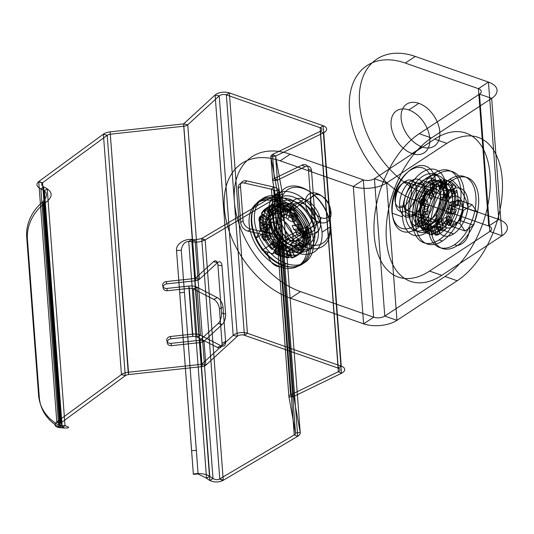 <?xml version="1.0" encoding="UTF-8"?>
<svg xmlns="http://www.w3.org/2000/svg" width="534" height="534" viewBox="0 0 534 534"><rect width="100%" height="100%" fill="white"/><g stroke="black" fill="none" stroke-linecap="round" stroke-linejoin="round"><path stroke-width="0.8" d="M418.836 103.329A25.125 16.354 56.7 0 0 404.538 130.169A25.125 16.354 56.7 0 0 438.054 141.91A25.125 16.354 56.7 0 0 418.836 103.329L408.797 109.931A25.125 16.354 56.7 0 0 394.499 136.771A25.125 16.354 56.7 0 0 428.014 148.512A25.125 16.354 56.7 0 0 408.797 109.931M425.638 193.822A79.132 51.511 -123.3 0 1 359.522 103.783A79.132 51.511 -123.3 0 1 415.312 56.45L488.45 82.076L498.783 219.447L425.638 193.822L415.599 200.424A79.132 51.511 -123.3 0 1 349.483 110.384A79.132 51.511 -123.3 0 1 405.273 63.052L478.411 88.677L488.744 226.042L415.599 200.424M422.114 146.943L412.074 153.545M441.765 275.337A79.132 45.73 109.3 0 1 386.396 239.646A79.132 45.73 109.3 0 1 431.432 137.966L491.68 98.376L502.007 235.748A23.743 11.688 175.7 0 0 498.783 219.447L488.744 226.042A7.917 3.898 175.7 0 1 489.818 231.476L429.576 271.065A79.132 45.73 109.3 0 1 374.207 235.374A79.132 45.73 109.3 0 1 419.243 133.7L479.485 94.111L489.818 231.476L502.007 235.748L441.765 275.337L429.576 271.065M434.956 184.844A25.125 14.518 109.3 0 1 451.223 208.487A25.125 14.518 109.3 0 1 423.616 226.63A25.125 14.518 109.3 0 1 434.956 184.844L422.768 180.572A25.125 14.518 109.3 0 1 439.035 204.215A25.125 14.518 109.3 0 1 411.427 222.358A25.125 14.518 109.3 0 1 422.768 180.572M431.432 137.966L419.243 133.7M491.68 98.376L479.485 94.111A7.917 3.898 175.7 0 0 478.411 88.677L488.45 82.076A23.743 11.688 175.7 0 1 491.68 98.376M415.312 56.45L405.273 63.052M438.24 228.459L426.052 224.187M412.989 214.121L416.934 215.769M448.707 194.89A25.045 14.471 109.3 0 1 426.292 229.373A25.045 14.471 109.3 0 1 423.462 191.726A25.045 14.471 109.3 0 1 448.707 194.89L444.241 193.588A24.631 14.231 -70.7 0 0 419.41 190.478A24.631 14.231 -70.7 0 0 422.194 227.504A24.631 14.231 -70.7 0 0 444.241 193.588M445.369 197.079A19.785 11.434 -70.7 0 0 425.424 194.583A19.785 11.434 -70.7 0 0 427.661 224.327A19.785 11.434 -70.7 0 0 445.369 197.079A19.785 11.434 -70.7 0 0 431.532 188.155A19.785 11.434 -70.7 0 0 420.271 213.573L419.837 211.404A16.621 9.605 -70.7 0 0 431.465 218.9L415.739 213.386A16.621 9.605 -70.7 0 0 425.197 192.04A16.621 9.605 -70.7 0 0 413.57 184.544A16.621 9.605 -70.7 0 0 404.111 205.897L399.666 206.358A19.785 11.434 -70.7 0 0 413.51 215.282L434.109 222.498A19.785 11.434 -70.7 0 0 445.369 197.079L440.924 197.547A16.621 9.605 -70.7 0 0 429.296 190.051L413.57 184.544M413.51 215.282A19.785 11.434 -70.7 0 0 424.77 189.864A19.785 11.434 109.3 0 1 407.062 217.104A19.785 11.434 109.3 0 1 404.825 187.367A19.785 11.434 109.3 0 1 424.77 189.864L425.197 192.04M391.929 211.444A31.98 18.483 -70.7 0 0 424.17 215.489A31.98 18.483 -70.7 0 0 420.558 167.402A31.98 18.483 -70.7 0 0 391.929 211.444L392.29 213.26A34.623 20.005 -70.7 0 0 427.187 217.632A34.623 20.005 -70.7 0 0 423.275 165.58A34.623 20.005 -70.7 0 0 392.29 213.26L402.442 216.817M446.371 187.948A34.623 20.005 109.3 0 1 415.385 235.621A34.623 20.005 109.3 0 1 411.474 183.576A34.623 20.005 109.3 0 1 446.371 187.948L436.211 184.39L432.507 184.777M405.48 214.822A29.831 17.242 -70.7 0 0 435.557 218.586A29.831 17.242 -70.7 0 0 432.186 173.737A29.831 17.242 -70.7 0 0 405.48 214.822L409.691 216.29A29.831 17.242 109.3 0 1 436.391 175.212A29.831 17.242 109.3 0 1 439.762 220.061A29.831 17.242 109.3 0 1 409.691 216.29M443.333 189.944L447.539 191.419M446.771 194.209A25.045 14.471 -70.7 0 0 421.52 191.045A25.045 14.471 -70.7 0 0 424.35 228.699A25.045 14.471 -70.7 0 0 446.771 194.209M429.296 190.051A16.621 9.605 -70.7 0 0 419.837 211.404M431.465 218.9A16.621 9.605 -70.7 0 0 440.924 197.547M404.111 205.897A16.621 9.605 -70.7 0 0 415.739 213.386M424.77 189.864A19.785 11.434 -70.7 0 0 410.926 180.939L431.532 188.155M410.926 180.939A19.785 11.434 -70.7 0 0 399.666 206.358M420.271 213.573A19.785 11.434 -70.7 0 0 434.109 222.498M439.095 239.886A38.288 22.128 109.3 0 1 414.311 203.861A38.288 22.128 109.3 0 1 456.39 176.213A38.288 22.128 109.3 0 1 439.095 239.886L442.352 241.028A38.288 22.128 109.3 0 1 417.561 204.996A38.288 22.128 109.3 0 1 459.64 177.348A38.288 22.128 109.3 0 1 442.352 241.028M431.692 233.779L438.554 233.979A28.242 16.32 -70.7 0 0 446.351 228.338C444.495 230.007 442.232 230.688 439.562 230.381A28.242 16.32 109.3 0 1 431.692 233.779L432.814 226.369A20.499 11.848 109.3 0 1 431.525 226.363L427.641 225.008L434.776 227.504L432.567 234.913L425.398 232.55L429.316 233.779L431.525 226.363M439.308 222.011L440.87 227.864L443.093 227.197L441.531 221.336L439.308 222.011L437.212 224.287C440.17 224.914 442.693 224.313 444.782 222.478L446.351 228.338M445.383 224.507C447.238 222.311 449.321 221.183 451.637 221.123A28.242 16.32 -70.7 0 0 456.323 209.722C455.255 212.539 453.566 213.974 451.257 214.034A28.242 16.32 109.3 0 1 445.383 224.507L442.773 219.874A20.499 11.848 109.3 0 1 441.531 221.336M453.072 208.58L448.647 207.706L447.011 208.994L451.424 209.875L453.072 208.58A28.242 16.32 109.3 0 1 451.257 214.034L450.549 213.994L451.424 209.875M453.927 204.776C454.588 201.959 455.882 200.517 457.812 200.457A28.242 16.32 -70.7 0 0 456.65 189.977C457.051 192.18 456.29 193.308 454.367 193.368A28.242 16.32 109.3 0 1 453.927 204.776L449.114 205.637A20.499 11.848 109.3 0 1 448.647 207.706M447.933 194.369L453.399 188.836L447.933 194.369L448.981 198.014C451.444 198.087 452.438 196.946 451.958 194.596L456.65 189.977M452.325 186.139C451.51 184.47 451.897 183.783 453.473 184.09A28.242 16.32 -70.7 0 0 447.132 180.666L447.065 180.485A28.242 16.32 109.3 0 1 452.325 186.139L448.126 191.993A20.499 11.848 109.3 0 1 448.707 193.455M441.538 186.7L443.741 179.297L441.538 186.7L444.922 188.081L447.132 180.666M441.511 179.524C439.836 179.958 439.716 180.652 441.151 181.607A28.242 16.32 -70.7 0 0 433.354 187.247C434.963 185.358 435.056 183.916 433.641 182.928A28.242 16.32 109.3 0 1 441.511 179.524L440.383 186.94A20.499 11.848 109.3 0 1 441.671 186.94M431.572 190.478L430.01 184.624L431.666 191.966L431.572 190.478L434.723 188.575C436.605 189.643 436.672 191.159 434.916 193.108L433.354 187.247M427.821 188.802C426.392 191.145 426.472 193.034 428.068 194.463A28.242 16.32 -70.7 0 0 423.375 205.864C424.016 202.893 423.535 200.697 421.947 199.269A28.242 16.32 109.3 0 1 427.821 188.802L430.431 193.428A20.499 11.848 109.3 0 1 431.666 191.966M423.876 203.501L419.457 202.62L420.124 204.722L424.55 205.603L423.876 203.501L425.885 199.756C427.901 201.305 428.542 203.628 427.801 206.738L423.375 205.864M419.27 208.534C419.036 211.497 419.911 213.693 421.887 215.129A28.242 16.32 -70.7 0 0 423.055 225.608L418.836 219.935A28.242 16.32 109.3 0 1 419.27 208.534L424.083 207.666A20.499 11.848 109.3 0 1 424.55 205.603M422.955 218.126L418.269 222.738L419.804 224.467L424.49 219.848L422.955 218.126L422.948 214.848L427.741 220.989L423.055 225.608M429.316 233.779A28.242 16.32 109.3 0 1 426.132 232.824A28.242 16.32 109.3 0 1 420.872 227.164L425.071 221.31A20.499 11.848 109.3 0 1 424.49 219.848M434.102 173.417L437.353 174.558M424.123 228.305L428.321 222.451L430.057 223.94L425.865 229.787L424.123 228.305A28.242 16.32 109.3 0 0 426.232 231.496L426.946 231.809L425.865 229.787M422.521 209.668L427.334 208.807L428.215 210.91L423.409 211.771L422.521 209.668A28.242 16.32 109.3 0 0 421.887 215.129L422.514 215.529L423.409 211.771M431.071 189.937L433.681 194.57L433.868 196.285L431.258 191.666L431.071 189.937A28.242 16.32 109.3 0 0 428.068 194.463L428.608 194.85L431.258 191.666M444.762 180.666L443.701 188.642L444.762 180.666A28.242 16.32 109.3 0 0 441.151 181.607L444.822 181.24M455.575 187.28L451.377 193.134L455.575 187.28A28.242 16.32 109.3 0 0 453.473 184.09L456.149 186.606M457.177 205.91L452.365 206.778L453.8 205.483L458.613 204.622L457.177 205.91A28.242 16.32 109.3 0 0 457.812 200.457L458.452 200.497L458.613 204.622M456.323 209.722L451.897 208.841C450.823 211.831 448.874 213.253 446.05 213.106L450.549 213.994M448.633 225.642L446.024 221.016L448.153 220.108L450.756 224.734L448.633 225.642A28.242 16.32 109.3 0 0 451.637 221.123L452.365 221.176L450.756 224.734M434.943 234.92L436.064 227.504L438.314 227.751L437.192 235.154L434.943 234.92A28.242 16.32 109.3 0 0 438.554 233.979L439.308 234.146L437.192 235.154M447.011 208.994L446.05 213.106M420.872 227.164L426.232 231.496A28.242 16.32 -70.7 0 0 432.567 234.913M433.868 196.285L431.258 199.562C429.156 197.967 428.875 195.925 430.431 193.428M431.258 199.562L428.608 194.85M425.885 199.756L421.386 198.862L419.457 202.62M420.124 204.722A28.242 16.32 109.3 0 1 421.947 199.269L421.386 198.862M441.658 181.88L440.517 189.423C438.621 188.182 438.574 187.354 440.383 186.94M440.517 189.423L443.701 188.642M434.723 188.575L433.127 182.615L430.01 184.624M430.104 186.106A28.242 16.32 109.3 0 1 433.641 182.928L433.127 182.615M451.958 192.454L449.748 190.171C447.766 189.543 447.225 190.151 448.126 191.993M449.748 190.171L454.02 184.217M444.288 187.855L446.537 180.312L443.741 179.297M443.881 179.531A28.242 16.32 109.3 0 1 447.065 180.485L446.537 180.312M453.8 205.483L453.56 201.378C451.283 201.158 449.802 202.58 449.114 205.637M453.56 201.378L458.452 200.497M448.981 198.014L453.753 193.315L452.612 189.757M453.399 188.836A28.242 16.32 109.3 0 1 454.367 193.368L453.753 193.315M448.153 220.108L449.708 216.464C447.011 216.377 444.702 217.518 442.773 219.874M449.708 216.464L452.365 221.176M439.308 234.146L440.45 226.603L432.814 226.369M440.45 226.603L438.314 227.751M437.212 224.287L438.801 230.247L440.87 227.864M443.093 227.197A28.242 16.32 109.3 0 1 439.562 230.381L438.801 230.247M422.948 214.848L418.182 219.547L418.269 222.738M419.804 224.467A28.242 16.32 109.3 0 1 418.836 219.935L418.182 219.547M428.215 210.91L427.407 214.648C424.937 213.206 423.829 210.877 424.083 207.666M427.407 214.648L422.514 215.529M426.946 231.809L431.218 225.855C428.361 224.794 426.312 223.279 425.071 221.31M431.218 225.855L430.057 223.94M427.641 225.008L425.398 232.55M429.349 225.795L427.14 233.198M436.064 227.504A20.499 11.848 109.3 0 1 434.776 227.504M428.321 222.451A20.499 11.848 109.3 0 1 427.741 220.989M427.334 208.807A20.499 11.848 109.3 0 1 427.801 206.738M433.681 194.57A20.499 11.848 109.3 0 1 434.916 193.108M443.641 188.075A20.499 11.848 109.3 0 1 444.922 188.081M451.377 193.134A20.499 11.848 109.3 0 1 451.958 194.596M452.365 206.778A20.499 11.848 109.3 0 1 451.897 208.841M446.024 221.016A20.499 11.848 109.3 0 1 444.782 222.478M450.402 190.258A25.125 14.518 109.3 0 1 466.663 213.894A25.125 14.518 109.3 0 1 439.055 232.036A25.125 14.518 109.3 0 1 450.402 190.258L438.214 185.986A25.125 14.518 109.3 0 1 454.474 209.622A25.125 14.518 109.3 0 1 426.866 227.764A25.125 14.518 109.3 0 1 438.214 185.986M457.204 280.75A79.132 45.73 -70.7 0 0 502.24 179.07A79.132 45.73 -70.7 0 0 446.878 143.379L386.636 182.968L396.962 320.333L457.204 280.75L445.016 276.478A79.132 45.73 -70.7 0 0 490.052 174.798A79.132 45.73 -70.7 0 0 434.683 139.107L374.441 178.696L384.774 316.068L445.016 276.478M453.68 233.872L441.491 229.6M290.476 298.206A79.132 51.511 -123.3 0 1 224.36 208.167A79.132 51.511 -123.3 0 1 280.15 160.834L353.288 186.459L363.614 323.824A23.743 11.688 175.7 0 0 396.962 320.333L384.774 316.068A7.917 3.898 175.7 0 1 373.66 317.229L300.515 291.604A79.132 51.511 -123.3 0 1 234.399 201.565A79.132 51.511 -123.3 0 1 290.189 154.233L363.327 179.858L373.66 317.229L363.614 323.824L290.476 298.206L300.515 291.604M283.674 207.713A25.125 16.354 -123.3 0 1 302.891 246.294A25.125 16.354 -123.3 0 1 269.37 234.553A25.125 16.354 -123.3 0 1 283.674 207.713L293.713 201.111A25.125 16.354 -123.3 0 1 312.931 239.693A25.125 16.354 -123.3 0 1 279.409 227.951A25.125 16.354 -123.3 0 1 293.713 201.111M280.15 160.834L290.189 154.233M353.288 186.459L363.327 179.858A7.917 3.898 175.7 0 0 374.441 178.696L386.636 182.968A23.743 11.688 175.7 0 1 353.288 186.459M446.878 143.379L434.683 139.107M286.952 251.327L296.991 244.726M272.921 218.553L269.136 220.716M307.717 234.232A25.045 16.3 -123.3 0 1 280.196 242.923A25.045 16.3 -123.3 0 1 277.36 205.27A25.045 16.3 -123.3 0 1 307.717 234.232L310.855 231.843A24.631 16.033 56.7 0 0 281.011 203.361A24.631 16.033 56.7 0 0 283.794 240.387A24.631 16.033 56.7 0 0 310.855 231.843M303.659 232.811A19.785 12.876 56.7 0 0 279.689 209.935A19.785 12.876 56.7 0 0 281.925 239.673A19.785 12.876 56.7 0 0 303.659 232.811A19.785 12.876 56.7 0 0 287.132 210.303A19.785 12.876 56.7 0 0 273.188 222.137L277.633 221.67A16.621 10.82 56.7 0 0 291.517 240.58L304.467 232.063A16.621 10.82 56.7 0 0 316.181 222.124A16.621 10.82 56.7 0 0 302.297 203.22A16.621 10.82 56.7 0 0 290.583 213.159L290.156 210.983A19.785 12.876 56.7 0 0 306.683 233.492L289.715 244.645A19.785 12.876 56.7 0 0 303.659 232.811L303.232 230.635A16.621 10.82 56.7 0 0 289.348 211.731L302.297 203.22M306.683 233.492A19.785 12.876 56.7 0 0 320.627 221.663A19.785 12.876 -123.3 0 1 298.893 228.525A19.785 12.876 -123.3 0 1 296.657 198.781A19.785 12.876 -123.3 0 1 320.627 221.663L316.181 222.124M280.757 207.693A31.98 20.819 56.7 0 0 319.519 244.679A31.98 20.819 56.7 0 0 315.901 196.599A31.98 20.819 56.7 0 0 280.757 207.693L277.053 208.08A34.623 22.535 56.7 0 0 319.012 248.116A34.623 22.535 56.7 0 0 315.093 196.071A34.623 22.535 56.7 0 0 277.053 208.08L268.689 213.58M322.015 232.263A34.623 22.535 -123.3 0 1 283.975 244.272A34.623 22.535 -123.3 0 1 280.063 192.227A34.623 22.535 -123.3 0 1 322.015 232.263L330.386 226.763L330.025 224.954M272.373 214.868A29.831 19.418 56.7 0 0 308.525 249.371A29.831 19.418 56.7 0 0 305.154 204.522A29.831 19.418 56.7 0 0 272.373 214.868L268.909 217.144A29.831 19.418 -123.3 0 1 301.69 206.798A29.831 19.418 -123.3 0 1 305.061 251.647A29.831 19.418 -123.3 0 1 268.909 217.144M318.331 230.968L314.866 233.245M309.313 233.178A25.045 16.3 56.7 0 0 278.962 204.215A25.045 16.3 56.7 0 0 281.792 241.869A25.045 16.3 56.7 0 0 309.313 233.178M289.348 211.731A16.621 10.82 56.7 0 0 277.633 221.67M291.517 240.58A16.621 10.82 56.7 0 0 303.232 230.635M290.583 213.159A16.621 10.82 56.7 0 0 304.467 232.063M320.627 221.663A19.785 12.876 56.7 0 0 304.1 199.149L287.132 210.303M304.1 199.149A19.785 12.876 56.7 0 0 290.156 210.983M273.188 222.137A19.785 12.876 56.7 0 0 289.715 244.645M450.956 197.667L404.879 181.527L402.422 183.616M453.126 226.456A16.581 9.585 109.3 0 1 442.386 210.85A16.581 9.585 109.3 0 1 460.608 198.882A16.581 9.585 109.3 0 1 453.126 226.456L407.041 210.316A16.581 9.585 -70.7 0 0 414.531 182.735A16.581 9.585 -70.7 0 0 396.308 194.71A16.581 9.585 -70.7 0 0 407.041 210.316L404.131 206.338A13.09 7.563 109.3 0 1 395.654 194.022A13.09 7.563 109.3 0 1 410.039 184.57A13.09 7.563 109.3 0 1 404.131 206.338M467.984 207.626L463.432 210.409L459.861 223.552L464.981 230.995L473.665 225.281L477.236 212.138L472.116 204.696L467.984 207.626A33.161 21.587 56.7 0 0 452.278 180.379L449.588 179.437M454.494 244.685A37.587 21.72 -70.7 0 0 471.462 182.181A37.587 21.72 -70.7 0 0 430.164 209.321A37.587 21.72 -70.7 0 0 454.494 244.685L457.184 245.627A37.587 21.72 109.3 0 1 432.854 210.262A37.587 21.72 109.3 0 1 474.152 183.122A37.587 21.72 109.3 0 1 457.184 245.627A33.161 21.587 -123.3 0 0 469.533 228.212M473.665 225.281L459.847 220.442L451.157 226.149L446.044 218.713L449.615 205.563L458.299 199.856L463.419 207.299L459.847 220.442M477.236 212.138L463.419 207.299M472.116 204.696L458.299 199.856M463.432 210.409L449.615 205.563M459.861 223.552L446.044 218.713M464.981 230.995L451.157 226.149M305.027 166.721L301.93 165.126L274.316 178.53A4.839 2.383 175.7 0 0 272.667 180.639L275.244 194.81L279.963 194.329L277.386 180.165L272.667 180.639L270.858 156.602L277.42 192.6L282.139 192.127L275.577 156.122L270.858 156.602A4.839 2.383 175.7 0 1 272.507 154.486L274.316 178.53L277.386 180.165L275.604 156.082L272.507 154.486L320.273 131.311L338.349 371.711L341.453 373.299L293.68 396.482L282.065 241.935L309.68 228.539A7.917 5.367 -62.8 0 0 315.127 218.773L311.516 170.693A7.917 5.367 -62.8 0 0 305.027 166.721L277.413 180.125L275.604 156.082L323.377 132.906L320.273 131.311A4.746 2.336 -4.3 0 0 320.18 127.739L323.197 125.757A9.499 4.672 -4.3 0 1 323.377 132.906L341.453 373.299A9.499 4.672 -4.3 0 0 341.266 366.157L247.429 333.283L229.353 92.883L323.197 125.757L341.266 366.157L338.256 368.133L244.418 335.259L226.343 94.865L320.18 127.739L338.256 368.133A4.746 2.336 -4.3 0 1 338.349 371.711L290.583 394.886A4.839 2.383 175.7 0 0 288.934 396.996L295.496 433.001A4.833 2.383 -4.3 0 1 294.227 434.903L219.774 478.898A4.746 2.336 -4.3 0 1 219.594 478.998L222.892 480.493C218.539 482.462 214.174 482.456 209.795 480.473A47.479 29.263 -120.6 0 1 206.538 478.237L198.094 473.978L196.345 450.349L191.613 450.709L193.361 474.339L198.094 473.978L181.266 250.206C182.227 244.579 184.717 241.655 188.729 241.421L206.538 478.237L209.755 476.335A47.479 29.263 59.4 0 0 213.013 478.571C215.262 479.839 217.458 479.986 219.594 478.998M263.542 221.89A28.269 18.396 56.7 0 0 297.792 254.578A28.269 18.396 56.7 0 0 294.601 212.085A28.269 18.396 56.7 0 0 263.542 221.89L260.525 223.873A28.269 18.396 56.7 0 0 294.781 256.56A28.269 18.396 56.7 0 0 291.584 214.067A28.269 18.396 56.7 0 0 260.525 223.873M213.453 261.707L217.565 262.641L199.376 279.342L195.197 278.434L183.576 123.895L110.111 131.858L128.187 372.258L201.652 364.288L202.146 366.591A4.839 2.383 -4.3 0 0 205.83 365.196L204.021 341.159L199.843 340.251L201.652 364.288L205.83 365.196L237.296 336.307L219.22 95.906L215.109 94.979L183.649 123.868L195.264 278.408L213.453 261.707A7.917 3.645 102.8 0 1 217.905 264.964L221.517 313.044A7.917 3.645 102.8 0 1 218.106 323.524L199.916 340.225L201.718 364.261L233.184 335.372L237.296 336.307A4.746 2.336 175.7 0 1 244.418 335.259L247.429 333.283A9.499 4.672 175.7 0 0 233.184 335.372L215.109 94.979A9.499 4.672 175.7 0 1 229.353 92.883L226.343 94.865A4.746 2.336 175.7 0 0 219.22 95.906L187.754 124.796A4.839 2.383 -4.3 0 1 184.07 126.191L110.598 134.161A4.833 2.383 175.7 0 0 107.207 135.316L42.546 182.741A4.746 2.336 175.7 0 0 42.4 182.855L38.435 181.8C35.845 184.39 36.646 186.74 40.844 188.842A47.479 32.441 -126.3 0 1 44.422 190.872C47.553 193.602 47.032 197.213 42.847 201.712A47.479 41.045 -17.8 0 0 26.7 237.103L27.428 239.372A47.479 41.045 162.2 0 1 43.574 203.988C52.205 198.381 53.42 193.328 47.219 188.816L44.422 190.872L62.231 427.681A47.479 32.441 -126.3 0 1 58.793 427.574C54.682 426.579 53.921 424.79 56.511 422.2L60.475 423.255C59.174 424.53 59.548 425.291 61.59 425.525L43.641 186.793C41.512 185.438 41.098 184.13 42.4 182.855M222.892 480.493A9.499 4.672 -4.3 0 0 223.252 480.293L219.774 478.898L201.698 238.498A4.746 2.336 -4.3 0 1 201.518 238.598L195.064 239.839L191.846 241.742C196.145 242.616 200.464 242.069 204.816 240.093A9.499 4.672 -4.3 0 0 205.176 239.893L201.698 238.498L276.151 194.503L294.227 434.903L297.705 436.298L223.252 480.293L205.176 239.893L279.629 195.898L276.151 194.503A4.833 2.383 -4.3 0 0 277.42 192.6L295.496 433.001L300.215 432.52A9.585 4.719 -4.3 0 1 297.705 436.298L279.629 195.898A9.585 4.719 -4.3 0 0 282.139 192.127L300.215 432.52L293.653 396.522L288.934 396.996L277.313 242.456L279.896 256.62L284.615 256.146L282.032 241.975L277.313 242.456A4.839 2.383 175.7 0 1 278.962 240.347L282.065 241.935L293.653 396.522L290.583 394.886L278.962 240.347L306.576 226.943L309.68 228.539M311.516 170.693L308.412 169.104L312.03 217.178A7.917 5.367 117.2 0 1 306.576 226.943M315.127 218.773L312.03 217.178M275.244 194.81L275.764 201.678L280.483 201.198L278.521 190.424L273.802 190.898L277.413 238.978A4.746 2.336 175.7 0 0 275.057 237.29L248.083 231.155A7.917 5.841 -132.5 0 1 240.721 222.731L243.083 220.562A7.917 5.841 47.5 0 0 250.446 228.993L248.083 231.155M275.764 201.678L273.802 190.898A4.746 2.336 175.7 0 0 271.439 189.21L244.465 183.075L246.828 180.913L273.802 187.047L277.42 235.127A9.499 4.672 175.7 0 1 282.132 238.504L277.413 238.978L279.375 249.752L284.095 249.278L282.132 238.504L278.521 190.424A9.499 4.672 175.7 0 0 273.802 187.047L271.439 189.21L275.057 237.29L277.42 235.127L250.446 228.993M246.828 180.913A7.917 5.841 47.5 0 0 240.5 186.219L238.137 188.389L240.721 222.731M240.5 186.219L243.083 220.562M184.464 292.372L179.731 292.732L176.534 250.566C175.679 243.19 186.393 238.351 191.946 239.519L188.729 241.421A47.479 29.263 -120.6 0 1 191.846 241.742L209.795 480.473L213.013 478.571L195.064 239.839A47.479 29.263 59.4 0 0 191.946 239.519L209.755 476.335C204.001 472.483 193.001 473.551 193.361 474.339L176.534 250.566L181.266 250.206L196.345 450.349M201.518 238.598L204.816 240.093M179.731 292.732L191.613 450.709M221.517 313.044L225.628 313.979L222.011 265.899A7.917 3.645 -77.2 0 0 217.565 262.641M56.511 422.2A9.499 4.672 175.7 0 1 56.798 421.98L60.622 423.142L125.283 375.716L107.207 135.316L103.382 134.154L38.722 181.58L56.798 421.98L121.458 374.554L125.283 375.716A4.833 2.383 175.7 0 1 128.674 374.554L110.111 131.858A9.579 4.719 175.7 0 0 103.382 134.154L121.458 374.554A9.579 4.719 175.7 0 1 128.187 372.258L128.674 374.554L202.146 366.591L200.337 342.554L171.421 345.685A3.958 3.438 168 0 1 167.235 342.681A3.958 3.438 168 0 1 170.907 338.816L170.413 336.513A3.958 3.438 -12 0 0 166.748 340.378A3.958 3.438 -12 0 0 170.933 343.382L199.843 340.251L200.337 342.554A4.839 2.383 -4.3 0 0 204.021 341.159L222.211 324.452A7.917 3.645 -77.2 0 0 225.628 313.979M217.905 264.964L222.011 265.899M218.106 323.524L222.211 324.452M170.413 336.513L192.407 334.13L188.789 286.05L189.283 288.353A4.746 2.336 -4.3 0 1 193.355 288.914L213.747 299.374A7.917 4.319 -115.9 0 1 219.441 308.899L223.018 307.163A7.917 4.319 64.1 0 0 217.325 297.638L213.747 299.374M195.197 278.434L166.288 281.572L166.775 283.868L195.691 280.737L183.649 123.868L187.754 124.796L199.376 279.342A4.839 2.383 -4.3 0 1 195.691 280.737L195.197 278.434M170.907 338.816L192.901 336.433L192.407 334.13A9.499 4.672 -4.3 0 1 200.544 335.259L196.933 287.179L217.325 297.638M166.288 281.572A3.958 3.438 -12 0 0 162.616 285.43A3.958 3.438 -12 0 0 166.802 288.44L167.289 290.736L189.283 288.353L192.901 336.433A4.746 2.336 -4.3 0 1 196.966 336.994L200.544 335.259L220.942 345.718A7.917 4.319 64.1 0 0 225.602 341.5L222.024 343.242L219.441 308.899M225.602 341.5L223.018 307.163M166.802 288.44L188.789 286.05A9.499 4.672 -4.3 0 1 196.933 287.179L193.355 288.914L196.966 336.994L217.365 347.454L220.942 345.718M170.933 343.382L171.421 345.685M60.475 423.255A4.746 2.336 175.7 0 1 60.622 423.142L42.546 182.741L38.722 181.58A9.499 4.672 175.7 0 0 38.435 181.8M65.021 425.631L47.219 188.816A47.479 32.441 53.7 0 0 43.641 186.793L40.844 188.842L58.793 427.574L61.59 425.525A47.479 32.441 53.7 0 0 65.021 425.631C71.049 427.741 69.507 428.455 60.402 427.754L43.574 203.988L42.847 201.712L59.668 425.485C64.34 427.414 65.188 428.148 62.231 427.681L65.021 425.631M38.581 395.08L39.309 397.349A47.479 41.045 162.2 0 0 60.402 427.754L59.668 425.485A47.479 41.045 -17.8 0 1 38.581 395.08L26.7 237.103M39.309 397.349L27.428 239.372M304.073 239.125L307.083 237.143M301.93 165.126A7.917 5.367 117.2 0 1 308.412 169.104M279.375 249.752L279.896 256.62M238.137 188.389A7.917 5.841 -132.5 0 1 244.465 183.075M280.483 201.198L279.963 194.329M284.615 256.146L284.095 249.278M222.024 343.242A7.917 4.319 -115.9 0 1 217.365 347.454M167.289 290.736A3.958 3.438 168 0 1 163.11 287.733A3.958 3.438 168 0 1 166.775 283.868M286.471 263.636A38.288 24.924 -123.3 0 1 257.181 204.836A38.288 24.924 -123.3 0 1 308.265 222.731A38.288 24.924 -123.3 0 1 286.471 263.636L283.794 265.391A38.288 24.924 -123.3 0 1 254.504 206.591A38.288 24.924 -123.3 0 1 305.588 224.487A38.288 24.924 -123.3 0 1 283.794 265.391M277.647 250.359C279.729 252.108 280.29 253.643 279.329 254.972A28.242 18.383 56.7 0 0 288.801 257.809C286.818 257.548 286.277 256.727 287.172 255.339A28.242 18.383 -123.3 0 1 277.647 250.359L279.108 244.679A20.499 13.343 -123.3 0 1 277.56 243.35L277.286 241.515L274.189 238.611C272.574 240.494 272.807 242.656 274.883 245.106L272.106 249.665C270.184 247.362 269.803 245.386 270.965 243.744L271.365 243.244L274.516 246.067L274.79 247.903L277.56 243.35M289.341 248.31L291.477 256.053L289.341 248.31L285.717 247.809C284.375 249.471 284.802 250.466 287.012 250.793L288.801 257.809M294.274 255.926C296.103 255.639 296.443 255.866 295.275 256.607A28.242 18.383 56.7 0 0 301.096 250.927C300.201 252.602 300.342 253.069 301.503 252.328A28.242 18.383 -123.3 0 1 294.274 255.926L291.204 248.964A20.499 13.343 -123.3 0 1 289.688 249.031M303.773 249.171L298.466 243.798L303.773 249.171A28.242 18.383 -123.3 0 1 301.503 252.328L304.113 249.605M304.867 246.541C305.274 244.452 304.66 243.577 303.038 243.925A28.242 18.383 56.7 0 0 301.79 233.051C302.678 235.674 303.939 236.816 305.568 236.469A28.242 18.383 -123.3 0 1 304.867 246.541L299.053 242.369A20.499 13.343 -123.3 0 1 298.466 243.798M300.148 231.696L305.855 232.27L304.473 231.295L298.753 230.715L300.148 231.696L300.295 235.714C298.359 236.355 296.957 235.274 296.076 232.477L301.79 233.051M303.219 227.698C301.997 225.208 300.275 224.086 298.059 224.347A28.242 18.383 56.7 0 0 290.483 214.648C292.732 216.617 294.901 217.418 296.977 217.058A28.242 18.383 -123.3 0 1 303.219 227.698L298.079 228.766A20.499 13.343 -123.3 0 1 298.753 230.715M292.565 218.026L295.335 213.473L293.159 212.892L290.383 217.451L292.565 218.026L294.801 221.503C292.552 222.157 290.189 221.39 287.706 219.207L290.483 214.648M290.302 210.436C287.746 208.894 285.396 208.534 283.26 209.341A28.242 18.383 56.7 0 0 273.788 206.504L280.771 205.457A28.242 18.383 -123.3 0 1 290.302 210.436L288.834 216.116A20.499 13.343 -123.3 0 1 290.383 217.451M280.51 211.237L278.715 204.222L276.465 204.742L278.261 211.764L280.51 211.237L283.267 212.298L275.584 213.527L273.788 206.504M273.675 204.869L267.314 207.706A28.242 18.383 56.7 0 0 261.493 213.386L266.439 208.467A28.242 18.383 -123.3 0 1 273.675 204.869L276.745 211.838A20.499 13.343 -123.3 0 1 278.261 211.764M271.038 215.302L265.738 209.942L264.17 211.624L269.483 216.998L272.453 213.5L266.8 218.76L261.493 213.386M263.082 214.261L259.557 220.395A28.242 18.383 56.7 0 0 260.799 231.262C260.265 228.412 260.792 226.096 262.381 224.327A28.242 18.383 -123.3 0 1 263.082 214.261L268.889 218.426A20.499 13.343 -123.3 0 1 269.483 216.998M269.71 227.844L263.996 227.27L263.476 229.507L269.189 230.081L269.71 227.844L268.695 224.393C266.64 226.376 265.912 228.859 266.513 231.836L260.799 231.262M274.79 247.903A28.242 18.383 -123.3 0 1 270.965 243.744A28.242 18.383 -123.3 0 1 264.724 233.098L269.87 232.03A20.499 13.343 -123.3 0 1 269.189 230.081M281.471 197.166L278.795 198.922M262.047 234.86L267.194 233.792L266.913 236.008L261.773 237.076L262.047 234.86A28.242 18.383 -123.3 0 0 264.53 239.973L264.11 240.487L261.773 237.076M260.405 216.016L266.212 220.188L264.897 222.091L259.097 217.925L260.405 216.016A28.242 18.383 -123.3 0 0 259.557 220.395L259.017 220.896L259.097 217.925M270.998 206.631L274.069 213.593L271.926 214.434L268.856 207.479L270.998 206.631A28.242 18.383 -123.3 0 0 267.314 207.706L268.856 207.479M287.626 212.198L286.157 217.879L283.881 217.525L285.35 211.851L287.626 212.198A28.242 18.383 -123.3 0 0 283.26 209.341L282.586 209.608L285.35 211.851M300.542 229.46L295.395 230.528L293.767 229.56L298.906 228.492L300.542 229.46A28.242 18.383 -123.3 0 0 298.059 224.347L297.438 224.514L298.906 228.492M302.184 248.297L295.789 243.484L302.184 248.297A28.242 18.383 -123.3 0 0 303.038 243.925L302.524 244.105L301.59 247.642M301.096 250.927L295.789 245.56C294.788 247.342 295.035 247.696 296.53 246.615L301.937 252.075M291.591 257.682L288.52 250.72L291.591 257.682A28.242 18.383 -123.3 0 0 295.275 256.607L291.824 258.089M274.97 252.115L276.432 246.441L276.799 248.043L275.337 253.717L274.97 252.115A28.242 18.383 -123.3 0 0 279.329 254.972L278.962 255.399L275.337 253.717M298.813 244.238L296.53 246.615M264.724 233.098C265.738 235.928 265.672 238.217 264.53 239.973A28.242 18.383 56.7 0 0 272.106 249.665M271.926 214.434L269.797 215.189L276.745 211.838M269.797 215.189L266.673 208.106M272.453 213.5L267.053 208.033L265.738 209.942M264.17 211.624A28.242 18.383 -123.3 0 1 266.439 208.467L267.053 208.033M282.586 209.608L281.098 215.382C283.728 214.247 286.304 214.494 288.834 216.116M281.098 215.382L283.881 217.525M283.267 212.298L281.445 205.156L278.715 204.222M276.465 204.742A28.242 18.383 -123.3 0 1 280.771 205.457L281.445 205.156M293.767 229.56L292.205 225.602C294.715 224.941 296.677 225.995 298.079 228.766M292.205 225.602L297.438 224.514M294.801 221.503L297.625 216.864L295.335 213.473M293.159 212.892A28.242 18.383 -123.3 0 1 296.977 217.058L297.625 216.864M295.789 243.484L296.617 239.866C298.68 239.245 299.494 240.08 299.053 242.369M296.617 239.866L302.524 244.105M300.295 235.714L306.109 236.302L305.855 232.27M304.473 231.295A28.242 18.383 -123.3 0 1 305.568 236.469L306.109 236.302M288.76 251.14L291.751 249.812C293.36 248.904 293.173 248.617 291.204 248.964M291.751 249.812L294.875 256.894M278.962 255.399L280.45 249.618C281.805 248.13 281.365 246.488 279.108 244.679M280.45 249.618L276.799 248.043M285.717 247.809L287.546 254.952L291.137 255.319M291.477 256.053A28.242 18.383 -123.3 0 1 287.172 255.339L287.546 254.952M268.695 224.393L262.882 223.813L263.996 227.27M263.476 229.507A28.242 18.383 -123.3 0 1 262.381 224.327L262.882 223.813M264.897 222.091L264.931 225.134L268.889 218.426M264.931 225.134L259.017 220.896M264.11 240.487L269.343 239.399C270.818 237.443 270.992 234.987 269.87 232.03M269.343 239.399L266.913 236.008M274.189 238.611L271.365 243.244M277.286 241.515L274.516 246.067M276.432 246.441A20.499 13.343 -123.3 0 1 274.883 245.106M267.194 233.792A20.499 13.343 -123.3 0 1 266.513 231.836M266.212 220.188A20.499 13.343 -123.3 0 1 266.8 218.76M274.069 213.593A20.499 13.343 -123.3 0 1 275.584 213.527M286.157 217.879A20.499 13.343 -123.3 0 1 287.706 219.207M295.395 230.528A20.499 13.343 -123.3 0 1 296.076 232.477M296.377 244.131A20.499 13.343 -123.3 0 1 295.789 245.56M288.52 250.72A20.499 13.343 -123.3 0 1 287.012 250.793M279.209 218.426L317.163 193.482L319.606 195.057M281.371 247.209A16.581 10.793 -123.3 0 1 268.689 221.743A16.581 10.793 -123.3 0 1 290.81 229.493A16.581 10.793 -123.3 0 1 281.371 247.209L319.325 222.271A16.581 10.793 56.7 0 0 328.764 204.555A16.581 10.793 56.7 0 0 306.643 196.806A16.581 10.793 56.7 0 0 319.325 222.271L321.314 217.785A13.09 8.524 -123.3 0 1 311.295 197.68A13.09 8.524 -123.3 0 1 328.764 203.801A13.09 8.524 -123.3 0 1 321.314 217.785M265.745 231.576L260.645 229.613L256.146 238.057L262.194 250.199L272.74 253.897L277.239 245.446L271.192 233.305L265.745 231.576A33.161 19.164 109.3 0 1 275.624 201.652L277.84 200.197M282.746 265.445A37.587 24.464 56.7 0 0 304.133 225.288A37.587 24.464 56.7 0 0 253.99 207.719A37.587 24.464 56.7 0 0 282.746 265.445L280.53 266.9A37.587 24.464 -123.3 0 1 251.781 209.181A37.587 24.464 -123.3 0 1 301.924 226.743A37.587 24.464 -123.3 0 1 280.53 266.9A33.161 19.164 -70.7 0 1 267.294 252.161M272.74 253.897L284.121 246.414L273.575 242.716L267.527 230.581L272.026 222.131L282.573 225.829L288.62 237.97L284.121 246.414M277.239 245.446L288.62 237.97M271.192 233.305L282.573 225.829M260.645 229.613L272.026 222.131M256.146 238.057L267.527 230.581M262.194 250.199L273.575 242.716"/></g></svg>
